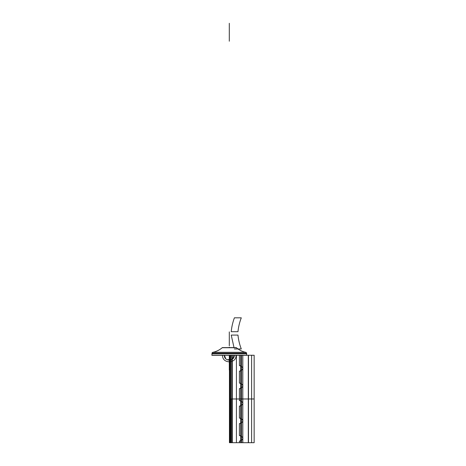 <?xml version="1.0" encoding="UTF-8"?>
<svg xmlns="http://www.w3.org/2000/svg" width="466" height="466" viewBox="0 0 466 466"><rect width="100%" height="100%" fill="white"/><g stroke="black" fill="none" stroke-linecap="round" stroke-linejoin="round"><path stroke-width="0.7" d="M212.007 353.345A1.113 1.113 0 0 1 212.741 352.354L245.891 352.354A20.877 20.836 90 0 1 236.245 347.595A20.877 20.836 90 0 0 245.891 352.354L212.717 352.354A1.113 1.113 0 0 0 212.013 353.286L246.596 353.286L246.625 353.816L211.983 353.816L212.042 353.286L211.902 355.313L246.706 355.313L211.902 355.313L212.007 353.298A1.113 1.113 0 0 1 212.741 352.354A1.113 1.113 0 0 0 212.013 353.286A1.113 1.113 0 0 1 212.741 352.354A20.877 20.836 90 0 0 222.364 347.595L236.256 347.595L222.364 347.595A20.877 20.836 90 0 1 212.717 352.354A1.113 1.113 0 0 0 212.013 353.286L211.983 353.816L246.625 353.816L246.596 353.298A1.113 1.113 0 0 0 245.867 352.354A1.113 1.113 0 0 1 246.596 353.286A1.113 1.113 0 0 0 245.867 352.354A1.113 1.113 0 0 1 246.596 353.286L246.625 353.816L246.596 353.298A1.113 1.113 0 0 0 245.867 352.354A1.113 1.113 0 0 1 246.596 353.286A1.113 1.113 0 0 0 245.867 352.354A1.113 1.113 0 0 1 246.596 353.286A1.113 1.113 0 0 0 245.867 352.354A1.113 1.113 0 0 1 246.596 353.286L246.706 355.313L246.596 353.286L246.706 355.313L246.596 353.286L246.671 355.313L246.596 353.286L212.013 353.286A1.113 1.113 0 0 1 212.741 352.354A1.113 1.113 0 0 0 212.007 353.345L246.601 353.345L212.007 353.345L246.601 353.345L212.007 353.345L246.601 353.345L212.007 353.345L211.908 355.249L212.007 353.345L211.908 355.249L212.007 353.345L246.601 353.345L246.7 355.249L246.601 353.345L212.007 353.345A1.113 1.113 0 0 1 212.741 352.354A1.113 1.113 0 0 0 212.013 353.286L211.902 355.313L212.013 353.286A1.113 1.113 0 0 1 212.741 352.354A1.113 1.113 0 0 0 212.007 353.345L246.601 353.345L212.007 353.345L211.908 355.249L212.007 353.345A1.113 1.113 0 0 1 212.741 352.354A1.113 1.113 0 0 0 212.013 353.286A1.113 1.113 0 0 1 212.741 352.354A1.113 1.113 0 0 0 212.007 353.345L211.908 355.249M245.832 352.354A1.113 1.113 90 0 1 246.566 353.403A1.113 1.113 90 0 0 245.832 352.354M212.776 352.354A1.113 1.113 90 0 0 212.042 353.403A1.113 1.113 90 0 1 212.776 352.354M212.892 352.313L245.716 352.313A20.877 20.877 0 0 1 236.419 347.735L222.189 347.735A20.877 20.877 0 0 1 212.892 352.313L245.716 352.313A20.877 20.877 0 0 1 236.419 347.735A20.877 20.877 0 0 0 245.716 352.313A20.877 20.877 0 0 1 236.419 347.735L222.189 347.735A20.877 20.877 0 0 1 212.892 352.313A20.877 20.877 0 0 0 222.189 347.735A20.877 20.877 0 0 1 212.892 352.313L245.716 352.313A20.877 20.877 0 0 1 236.419 347.735A20.877 20.877 0 0 0 245.716 352.313A20.877 20.877 0 0 1 236.419 347.735L222.189 347.735A20.877 20.877 0 0 1 212.892 352.313A20.877 20.877 0 0 0 222.189 347.735L236.419 347.735L222.189 347.735A20.877 20.877 0 0 1 212.892 352.313L245.716 352.313A20.877 20.877 0 0 1 236.419 347.735L222.189 347.735A20.877 20.877 0 0 1 212.892 352.313L245.716 352.313A20.877 20.877 0 0 1 236.419 347.735L222.189 347.735A20.877 20.877 0 0 1 212.892 352.313L245.716 352.313L212.892 352.313A20.877 20.877 0 0 0 222.189 347.735L236.419 347.735A20.877 20.877 0 0 0 245.716 352.313L212.892 352.313M236.326 347.601L222.282 347.601L236.326 347.601M246.462 355.313L212.147 355.325M211.879 355.249L246.759 355.249L211.879 355.249M211.908 355.255L254.151 355.255L246.7 355.255L254.151 355.255L246.7 355.255L254.151 355.255L254.151 398.978L254.151 355.255L254.151 398.978L232.289 398.978L254.151 398.978L232.289 398.978L254.151 398.978L254.151 355.255L254.151 398.978L232.289 398.978L232.289 442.7L254.151 442.7L254.151 398.978L232.289 398.978L232.289 442.7L254.151 442.7L254.151 398.978L232.289 398.978L254.151 398.978L232.289 398.978L232.289 442.7L254.151 442.7L254.151 398.978L254.151 442.7L254.151 398.978L232.289 398.978L232.289 442.7L254.151 442.7L232.289 442.7L232.289 355.325M229.301 23.3L229.301 37.216L229.301 23.3M229.715 355.325L229.715 398.978L229.715 355.325L229.715 398.978L229.715 355.325L229.715 398.978L229.715 355.325L229.715 398.978L242.809 398.978L242.809 355.325L242.809 398.978L229.715 398.978L242.809 398.978L229.715 398.978L229.715 442.7L242.809 442.7L242.809 398.978L229.715 398.978L229.715 442.7L242.809 442.7L242.809 398.978L229.715 398.978L229.715 442.7L242.809 442.7L242.809 355.325L242.809 398.978L229.715 398.978L229.715 442.7L242.809 442.7L242.809 398.978L229.715 398.978L242.809 398.978L242.809 355.325L242.809 398.978L229.715 398.978L242.809 398.978L242.809 355.325M246.7 355.249L246.601 353.345M229.301 355.325L229.301 367.319L229.301 355.325M230.053 355.325L230.053 398.978L230.053 355.325L230.053 398.978L230.053 355.325L230.053 398.978L248.308 398.978L230.053 398.978L230.053 442.7L248.308 442.7L248.308 398.978L230.053 398.978L230.053 442.7L248.308 442.7L248.308 355.255L248.308 398.978L248.308 355.255L248.308 398.978L230.053 398.978L248.308 398.978L230.053 398.978L248.308 398.978L248.308 355.255M229.301 331.879L229.301 345.795L229.301 331.879M212.682 352.354A20.877 20.877 0 0 0 222.346 347.595A20.877 20.877 0 0 1 212.682 352.354A20.877 20.877 0 0 0 222.346 347.595A20.877 20.877 0 0 1 212.682 352.354A20.877 20.877 0 0 0 222.346 347.595A20.877 20.877 0 0 1 212.682 352.354M229.441 355.325L229.441 398.978L229.441 355.325L229.441 398.978L229.441 355.325L229.441 398.978L229.441 355.325L229.441 398.978L236.425 398.978L236.425 355.325L236.425 398.978L229.441 398.978L236.425 398.978L229.441 398.978L229.441 442.7L236.425 442.7L236.425 398.978L229.441 398.978L229.441 442.7L236.425 442.7L236.425 398.978L229.441 398.978L229.441 442.7L236.425 442.7L236.425 355.325L236.425 398.978L229.441 398.978L229.441 442.7L236.425 442.7L236.425 398.978L229.441 398.978L236.425 398.978L236.425 355.325L236.425 398.978L229.441 398.978L236.425 398.978L236.425 355.325M230.798 355.325L230.798 398.978L230.798 355.325L230.798 398.978L230.798 355.325L230.798 398.978L240.66 398.978L230.798 398.978L230.798 442.7L240.66 442.7L240.66 398.978L230.798 398.978L230.798 442.7L240.66 442.7L240.66 355.325L240.66 398.978L240.66 355.325L240.66 398.978L230.798 398.978L240.66 398.978L230.798 398.978L240.66 398.978L240.66 355.325M222.55 355.255C222.136 363.963 236.472 363.963 236.052 355.255C236.472 363.963 222.136 363.963 222.55 355.255C222.136 363.963 236.472 363.963 236.052 355.255C236.472 363.963 222.136 363.963 222.55 355.255C222.136 363.963 236.472 363.963 236.052 355.255C236.472 363.963 222.136 363.963 222.55 355.255C222.136 363.963 236.472 363.963 236.052 355.255M234.281 355.255C234.584 361.674 224.018 361.674 224.327 355.255C224.018 361.674 234.584 361.674 234.281 355.255C234.584 361.674 224.018 361.674 224.327 355.255C224.018 361.674 234.584 361.674 234.281 355.255C234.584 361.674 224.018 361.674 224.327 355.255C224.018 361.674 234.584 361.674 234.281 355.255C234.584 361.674 224.018 361.674 224.327 355.255M246.665 355.255L232.289 355.255M229.301 347.217L229.301 347.595L229.301 347.217M239.413 406.259C241.411 405.63 242.576 404.663 242.92 403.346C242.576 402.036 241.411 401.069 239.413 400.44L239.413 398.978L229.604 398.978L229.604 442.7L239.413 442.7L239.413 441.238C241.411 440.609 242.576 439.642 242.92 438.325C242.576 437.015 241.411 436.048 239.413 435.419L239.413 423.745C241.411 423.122 242.576 422.149 242.92 420.839C242.576 419.522 241.411 418.555 239.413 417.932L239.413 406.259C241.411 405.63 242.576 404.663 242.92 403.346C242.576 402.036 241.411 401.069 239.413 400.44L239.413 398.978L229.604 398.978L229.604 442.7L239.413 442.7L239.413 441.238C241.411 440.609 242.576 439.642 242.92 438.325C242.576 437.015 241.411 436.048 239.413 435.419L239.413 423.745C241.411 423.122 242.576 422.149 242.92 420.839C242.576 419.522 241.411 418.555 239.413 417.932L239.413 406.259M237.986 335.089L231.235 335.089L234.019 347.595L231.235 335.089L234.019 347.595L231.235 335.089L234.019 347.595L231.235 335.089L234.019 347.595L231.235 335.089L234.019 347.595L231.235 335.089L237.986 335.089C238.423 339.726 239.524 344.351 241.289 348.958C239.524 344.351 238.423 339.726 237.986 335.089C238.423 339.726 239.524 344.351 241.289 348.958C239.524 344.351 238.423 339.726 237.986 335.089C238.423 339.731 239.524 344.351 241.289 348.958C239.524 344.351 238.423 339.731 237.986 335.089C238.423 339.726 239.524 344.351 241.289 348.958C239.524 344.351 238.423 339.726 237.986 335.089C238.423 339.726 239.524 344.351 241.289 348.958C239.524 344.351 238.423 339.726 237.986 335.089M234.392 348.958L237.98 348.958L234.392 348.958M237.998 348.958L241.289 348.958L237.998 348.958M231.235 331.693L237.986 331.693C238.423 327.056 239.524 322.431 241.289 317.824L234.392 317.824C232.709 322.431 231.654 327.056 231.235 331.693L237.986 331.693C238.423 327.056 239.524 322.431 241.289 317.824L234.392 317.824C232.709 322.431 231.654 327.056 231.235 331.693L237.986 331.693C238.423 327.056 239.524 322.431 241.289 317.824L234.392 317.824C232.709 322.431 231.654 327.056 231.235 331.693L237.986 331.693C238.423 327.056 239.524 322.431 241.289 317.824L234.392 317.824C232.709 322.431 231.654 327.056 231.235 331.693L237.986 331.693C238.423 327.056 239.524 322.431 241.289 317.824L234.392 317.824C232.709 322.431 231.654 327.056 231.235 331.693L237.986 331.693C238.423 327.056 239.524 322.431 241.289 317.824L234.392 317.824C232.709 322.431 231.654 327.056 231.235 331.693L237.986 331.693C238.423 327.056 239.524 322.431 241.289 317.824L234.392 317.824C232.709 322.431 231.654 327.056 231.235 331.693L237.986 331.693C238.423 327.056 239.524 322.431 241.289 317.824L234.392 317.824C232.709 322.431 231.654 327.056 231.235 331.693L237.986 331.693C238.423 327.056 239.524 322.431 241.289 317.824L234.392 317.824C232.709 322.431 231.654 327.056 231.235 331.693L237.986 331.693C238.423 327.056 239.524 322.431 241.289 317.824L234.392 317.824C232.709 322.431 231.654 327.056 231.235 331.693M234.002 355.255L232.918 358.57L234.002 355.255M231.218 359.542L227.268 359.717L231.218 359.542M224.396 355.255L225.69 358.57L224.396 355.255M239.413 406.131C241.411 405.537 242.576 404.605 242.92 403.346C242.576 402.094 241.411 401.162 239.413 400.568L239.413 398.978L229.604 398.978L229.604 442.7L239.413 442.7L239.413 441.11C241.411 440.51 242.576 439.584 242.92 438.325C242.576 437.073 241.411 436.141 239.413 435.547L239.413 423.623C241.411 423.023 242.576 422.097 242.92 420.839C242.576 419.581 241.411 418.654 239.413 418.054L239.413 406.131C241.411 405.537 242.576 404.605 242.92 403.346C242.576 402.094 241.411 401.162 239.413 400.568L239.413 398.978L229.604 398.978L229.604 442.7L239.413 442.7L239.413 441.11C241.411 440.51 242.576 439.584 242.92 438.325C242.576 437.073 241.411 436.141 239.413 435.547L239.413 423.623C241.411 423.023 242.576 422.097 242.92 420.839C242.576 419.581 241.411 418.654 239.413 418.054L239.413 406.131M239.413 388.644C241.411 388.044 242.576 387.118 242.92 385.86C242.576 384.601 241.411 383.675 239.413 383.075L239.413 371.152C241.411 370.557 242.576 369.625 242.92 368.373C242.576 367.115 241.411 366.183 239.413 365.589L239.413 355.325L239.413 365.589C241.411 366.183 242.576 367.115 242.92 368.373C242.576 367.057 241.411 366.09 239.413 365.461L239.413 355.325L239.413 365.461C241.411 366.09 242.576 367.057 242.92 368.373C242.576 369.625 241.411 370.557 239.413 371.152L239.413 383.075C241.411 383.675 242.576 384.601 242.92 385.86C242.576 384.549 241.411 383.576 239.413 382.953L239.413 371.28C241.411 370.651 242.576 369.684 242.92 368.373C242.576 369.684 241.411 370.651 239.413 371.28L239.413 382.953C241.411 383.576 242.576 384.549 242.92 385.86C242.576 387.118 241.411 388.044 239.413 388.644L239.413 398.978L239.413 388.644M229.604 355.325L229.604 398.978L239.413 398.978L239.413 388.766C241.411 388.143 242.576 387.176 242.92 385.86C242.576 387.176 241.411 388.143 239.413 388.766L239.413 398.978L229.604 398.978L239.413 398.978L229.604 398.978L229.604 355.325M229.738 398.978L251.605 398.978L251.605 355.255L251.605 398.978L229.738 398.978L251.605 398.978L229.738 398.978L229.738 442.7L251.605 442.7L251.605 398.978L251.605 442.7L229.738 442.7L229.738 398.978M231.695 398.978L241.551 398.978L241.551 355.325L241.551 398.978L231.695 398.978L241.551 398.978L231.695 398.978L231.695 442.7L241.551 442.7L241.551 398.978L241.551 442.7L231.695 442.7L231.695 398.978M230.221 398.978L248.477 398.978L248.477 355.255L248.477 398.978L230.221 398.978L248.477 398.978L230.221 398.978L230.221 442.7L248.477 442.7L248.477 398.978L248.477 442.7L230.221 442.7L230.221 398.978M229.301 27.29L229.301 41.206L229.301 27.29M229.301 356.164L229.301 370.086L229.301 356.164M231.835 355.325L231.835 398.978L231.835 355.325L231.835 398.978L231.835 355.325L231.835 398.978L240.689 398.978L240.689 355.325L240.689 398.978L231.835 398.978L240.689 398.978L231.835 398.978L231.835 442.7L240.689 442.7L240.689 355.325L240.689 398.978L231.835 398.978L231.835 442.7L240.689 442.7L240.689 398.978L231.835 398.978L240.689 398.978L240.689 355.325M230.053 398.978L248.308 398.978L230.053 398.978L230.053 442.7L248.308 442.7L248.308 398.978L248.308 442.7L248.308 398.978L230.053 398.978L230.053 442.7L248.308 442.7L230.053 442.7L230.053 398.978M229.441 398.978L229.441 442.7L236.425 442.7L236.425 398.978L236.425 442.7L236.425 398.978L229.441 398.978L229.441 442.7L236.425 442.7L229.441 442.7L229.441 398.978L236.425 398.978L229.441 398.978M236.419 347.735L222.189 347.735L236.419 347.735M230.798 398.978L240.66 398.978L230.798 398.978L230.798 442.7L240.66 442.7L240.66 398.978L240.66 442.7L240.66 398.978L230.798 398.978L230.798 442.7L240.66 442.7L230.798 442.7L230.798 398.978M212.013 353.286L211.902 355.313L212.013 353.286M229.715 398.978L229.715 442.7L242.809 442.7L242.809 398.978L242.809 442.7L242.809 398.978L229.715 398.978L229.715 442.7L242.809 442.7L229.715 442.7L229.715 398.978L242.809 398.978L229.715 398.978M231.835 398.978L240.689 398.978L231.835 398.978L231.835 442.7L240.689 442.7L240.689 398.978L240.689 442.7L240.689 398.978L231.835 398.978L231.835 442.7L240.689 442.7L231.835 442.7L231.835 398.978M245.658 352.302L246.601 353.403L245.658 352.302M212.95 352.302L212.007 353.403L212.95 352.302M211.849 355.249L212.176 355.267L211.849 355.249"/></g></svg>
